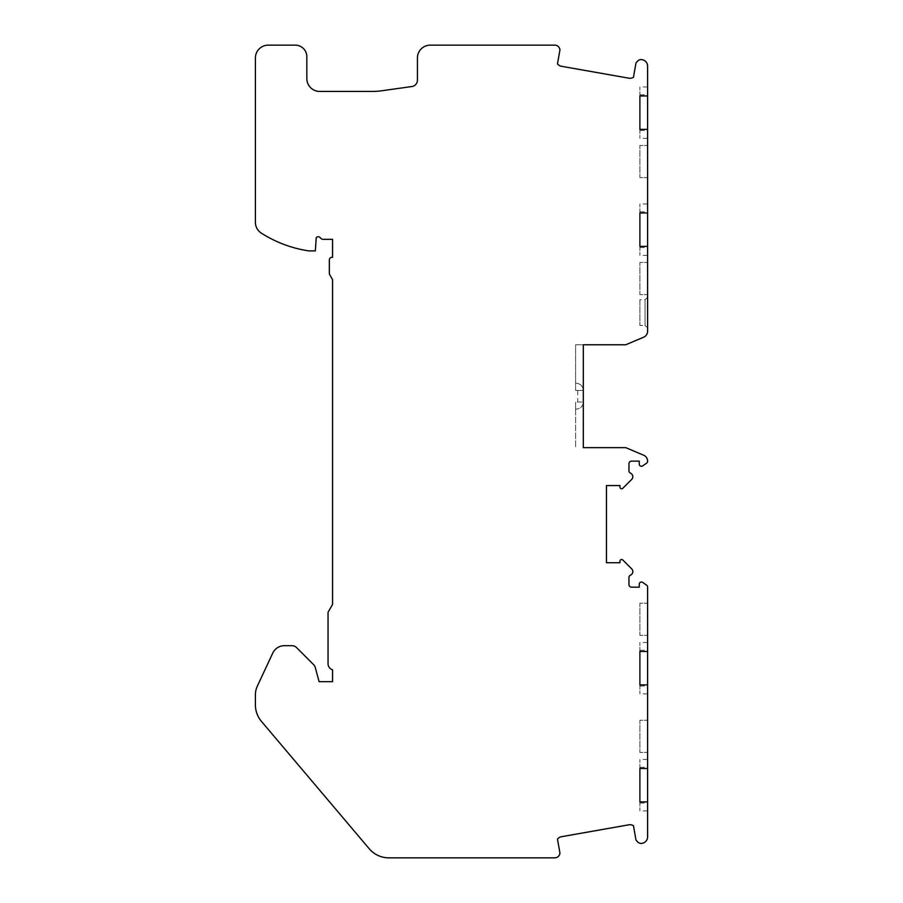 <?xml version="1.0" encoding="UTF-8"?>
<svg xmlns="http://www.w3.org/2000/svg" width="903" height="903" viewBox="0 0 903 903"><rect width="100%" height="100%" fill="white"/><g stroke="black" fill="none" stroke-linecap="round" stroke-linejoin="round"><path stroke-width="0.68" stroke-dasharray="4.51 3.39" d="M583.304 447.64L625.745 447.64L643.681 455.225A6.434 6.434 0 0 1 647.598 461.14L647.598 461.309A2.19 2.19 0 0 1 646.672 463.104L642.688 465.892A2.19 2.19 0 0 1 639.245 464.097L639.245 461.14L631.524 461.14A2.574 2.574 0 0 0 628.962 463.713L628.962 470.802A2.574 2.574 0 0 0 630.497 473.161A3.86 3.86 0 0 1 631.682 479.425L622.81 488.297A1.671 1.671 0 0 1 619.955 487.123L619.955 485.577L606.455 485.577L606.455 562.727L619.955 562.727L619.955 561.192A1.671 1.671 0 0 1 622.81 560.007L631.682 568.879A3.86 3.86 0 0 1 630.497 575.143A2.574 2.574 0 0 0 628.962 577.502L628.962 584.591A2.574 2.574 0 0 0 631.524 587.164L639.245 587.164L639.245 584.207A2.19 2.19 0 0 1 642.688 582.412L646.672 585.212A2.19 2.19 0 0 1 647.598 586.995L647.598 836.934A6.434 6.434 0 0 1 642.293 843.267L641.243 843.447A5.147 5.147 0 0 1 637.315 841.607L636.322 840.422A1.93 1.93 0 0 1 635.893 839.508L633.466 825.726A6.434 6.434 0 0 0 628.894 824.811L561.463 836.709A6.434 6.434 0 0 0 557.478 839.124L559.916 852.906A1.93 1.93 0 0 1 559.826 853.899L559.623 854.464A5.147 5.147 0 0 1 554.792 857.85L388.843 857.85A25.713 25.713 0 0 1 369.214 848.741L261.486 721.441A25.713 25.713 0 0 1 255.402 704.825L255.402 694.87A20.577 20.577 0 0 1 257.321 686.167L272.751 653.095A12.856 12.856 0 0 1 284.4 645.679L291.974 645.679A6.434 6.434 0 0 1 296.523 647.553L313.634 664.664A6.434 6.434 0 0 1 315.294 667.554L319.086 681.675L332.552 681.675L332.552 669.812A6.434 6.434 0 0 1 328.049 663.671L328.049 612.245L332.552 604.446L332.552 279.648A6.434 6.434 0 0 0 332.338 279.23L329.685 274.636A2.574 2.574 0 0 1 329.335 273.349L329.335 259.895A2.574 2.574 0 0 1 331.909 257.321L332.552 257.321L332.552 239.284A2.574 2.574 0 0 1 332.135 239.329L322.947 239.329A2.574 2.574 0 0 1 321.129 238.573L320.068 237.5A2.574 2.574 0 0 0 316.242 237.703L315.328 250.899L308.758 250.899A122.165 122.165 0 0 1 261.351 233.143A12.856 12.856 0 0 1 255.402 222.296L255.402 58.006A12.856 12.856 0 0 1 268.259 45.15L295.258 45.15A11.57 11.57 0 0 1 306.839 56.72L306.839 78.584A12.856 12.856 0 0 0 319.696 91.44L372.42 91.44A64.294 64.294 0 0 0 381.359 90.819L411.892 86.53A6.434 6.434 0 0 0 417.423 80.164L417.423 58.006A12.856 12.856 0 0 1 430.279 45.15L554.792 45.15A5.147 5.147 0 0 1 559.623 48.536L559.826 49.101A1.93 1.93 0 0 1 559.916 50.094L557.478 63.876A6.434 6.434 0 0 0 561.463 66.291L628.894 78.189A6.434 6.434 0 0 0 633.466 77.274L635.893 63.492A1.93 1.93 0 0 1 636.322 62.578L637.315 61.393A5.147 5.147 0 0 1 641.243 59.553L642.293 59.733A6.434 6.434 0 0 1 647.598 66.066L647.598 331.266A6.434 6.434 0 0 1 643.681 337.191L625.745 344.765L583.304 344.765L583.304 390.423L577.717 390.423L583.304 390.423A7.077 7.077 0 0 0 576.238 383.346A7.077 7.077 0 0 1 583.304 390.423L575.595 390.423L583.304 390.423A7.077 7.077 0 0 0 576.238 383.346L575.595 383.346L576.238 383.346A7.077 7.077 0 0 1 583.304 390.423L583.304 447.64L583.304 344.765L575.595 344.765L575.595 390.423L575.595 344.765L583.304 344.765M647.598 651.458L647.598 642.462L647.598 651.458L639.888 651.458L639.888 642.462L639.888 651.458M647.598 684.892L647.598 693.899L647.598 684.892L639.888 684.892L639.888 693.899L639.888 684.892M647.598 768.476L647.598 759.479L647.598 768.476L639.888 768.476L639.888 759.479L639.888 768.476M647.598 801.909L647.598 810.917L647.598 801.909L639.888 801.909L639.888 810.917L639.888 801.909M647.598 603.238L647.598 635.385L647.598 603.238L639.888 603.238L639.888 635.385L647.598 635.385L639.888 635.385L639.888 603.238L647.598 603.238M647.598 720.255L647.598 752.402L647.598 720.255L639.888 720.255L639.888 752.402L647.598 752.402L639.888 752.402L639.888 720.255L647.598 720.255M639.888 767.313L647.598 767.313M639.888 686.054L647.598 686.054M639.888 650.295L647.598 650.295M575.595 409.07L575.595 447.64L575.595 409.07L576.238 409.07L575.595 409.07L576.238 409.07L575.595 409.07L575.595 401.993L575.595 409.07M583.304 401.993A7.077 7.077 0 0 1 576.238 409.07A7.077 7.077 0 0 0 583.304 401.993L575.595 401.993L583.304 401.993A7.077 7.077 0 0 1 576.238 409.07A7.077 7.077 0 0 0 583.304 401.993L583.304 390.423M647.598 212.961L647.598 203.965L647.598 212.961L639.888 212.961L639.888 203.965L639.888 212.961M647.598 246.395L647.598 255.402L647.598 246.395L639.888 246.395L639.888 255.402L639.888 246.395M647.598 95.944L647.598 86.948L647.598 95.944L639.888 95.944L639.888 86.948L639.888 95.944M647.598 129.377L647.598 138.373L647.598 129.377L639.888 129.377L639.888 138.373L639.888 129.377M647.598 328.049L647.598 297.189L647.598 328.049L645.035 325.475L645.035 299.762L639.888 299.762L639.888 325.475L639.888 299.762M647.598 177.598L647.598 145.451L647.598 177.598L639.888 177.598L639.888 145.451L647.598 145.451L639.888 145.451L639.888 177.598L647.598 177.598M647.598 294.615L647.598 262.468L647.598 294.615L639.888 294.615L639.888 262.468L647.598 262.468L639.888 262.468L639.888 294.615L647.598 294.615M639.888 247.557L647.598 247.557M639.888 211.799L647.598 211.799M639.888 130.54L647.598 130.54M639.888 94.781L647.598 94.781M639.888 803.083L647.598 803.083M647.598 297.189L645.035 299.762L645.035 325.475L639.888 325.475M647.598 759.479L639.888 759.479M647.598 693.899L639.888 693.899M647.598 642.462L639.888 642.462M577.717 390.423L577.717 401.993M647.598 255.402L639.888 255.402M647.598 203.965L639.888 203.965M647.598 138.373L639.888 138.373M647.598 86.948L639.888 86.948M647.598 810.917L639.888 810.917"/><path stroke-width="1.35" d="M319.086 681.675L332.552 681.675L332.552 669.812A6.434 6.434 0 0 1 328.049 663.671L328.049 612.245L332.552 604.446L332.552 279.648A6.434 6.434 0 0 0 332.338 279.23L329.685 274.636A2.574 2.574 0 0 1 329.335 273.349L329.335 259.895A2.574 2.574 0 0 1 331.909 257.321L332.552 257.321L332.552 239.284A2.574 2.574 0 0 1 332.135 239.329L322.947 239.329A2.574 2.574 0 0 1 321.129 238.573L320.068 237.5A2.574 2.574 0 0 0 316.242 237.703L315.328 250.899L308.758 250.899A122.165 122.165 0 0 1 261.351 233.143A12.856 12.856 0 0 1 255.402 222.296L255.402 58.006A12.856 12.856 0 0 1 268.259 45.15L295.258 45.15A11.57 11.57 0 0 1 306.839 56.72L306.839 78.584A12.856 12.856 0 0 0 319.696 91.44L372.42 91.44A64.294 64.294 0 0 0 381.359 90.819L411.892 86.53A6.434 6.434 0 0 0 417.423 80.164L417.423 58.006A12.856 12.856 0 0 1 430.279 45.15L554.792 45.15A5.147 5.147 0 0 1 559.623 48.536L559.826 49.101A1.93 1.93 0 0 1 559.916 50.094L557.478 63.876A6.434 6.434 0 0 0 561.463 66.291L628.894 78.189A6.434 6.434 0 0 0 633.466 77.274L635.893 63.492A1.93 1.93 0 0 1 636.322 62.578L637.315 61.393A5.147 5.147 0 0 1 641.243 59.553L642.293 59.733A6.434 6.434 0 0 1 647.598 66.066L647.598 331.266A6.434 6.434 0 0 1 643.681 337.191L625.745 344.765L583.304 344.765L583.304 447.64L625.745 447.64L643.681 455.225A6.434 6.434 0 0 1 647.598 461.14L647.598 461.309A2.19 2.19 0 0 1 646.672 463.104L642.688 465.892A2.19 2.19 0 0 1 639.245 464.097L639.245 461.14L631.524 461.14A2.574 2.574 0 0 0 628.962 463.713L628.962 470.802A2.574 2.574 0 0 0 630.497 473.161A3.86 3.86 0 0 1 631.682 479.425L622.81 488.297A1.671 1.671 0 0 1 619.955 487.123L619.955 485.577L606.455 485.577L606.455 562.727L619.955 562.727L619.955 561.192A1.671 1.671 0 0 1 622.81 560.007L631.682 568.879A3.86 3.86 0 0 1 630.497 575.143A2.574 2.574 0 0 0 628.962 577.502L628.962 584.591A2.574 2.574 0 0 0 631.524 587.164L639.245 587.164L639.245 584.207A2.19 2.19 0 0 1 642.688 582.412L646.672 585.212A2.19 2.19 0 0 1 647.598 586.995L647.598 836.934A6.434 6.434 0 0 1 642.293 843.267L641.243 843.447A5.147 5.147 0 0 1 637.315 841.607L636.322 840.422A1.93 1.93 0 0 1 635.893 839.508L633.466 825.726A6.434 6.434 0 0 0 628.894 824.811L561.463 836.709A6.434 6.434 0 0 0 557.478 839.124L559.916 852.906A1.93 1.93 0 0 1 559.826 853.899L559.623 854.464A5.147 5.147 0 0 1 554.792 857.85L388.843 857.85A25.713 25.713 0 0 1 369.214 848.741L261.486 721.441A25.713 25.713 0 0 1 255.402 704.825L255.402 694.87A20.577 20.577 0 0 1 257.321 686.167L272.751 653.095A12.856 12.856 0 0 1 284.4 645.679L291.974 645.679A6.434 6.434 0 0 1 296.523 647.553L313.634 664.664A6.434 6.434 0 0 1 315.294 667.554L319.086 681.675M647.598 801.909L639.888 801.909L639.888 768.476L639.888 801.909M639.888 768.476L647.598 768.476M647.598 684.892L639.888 684.892L639.888 651.458L639.888 684.892M639.888 651.458L647.598 651.458M639.888 246.395L639.888 212.961L639.888 246.395L647.598 246.395M639.888 212.961L647.598 212.961M639.888 129.377L639.888 95.944L639.888 129.377L647.598 129.377M639.888 95.944L647.598 95.944M583.304 390.423L583.304 344.765M583.304 447.64L583.304 401.993"/></g></svg>
